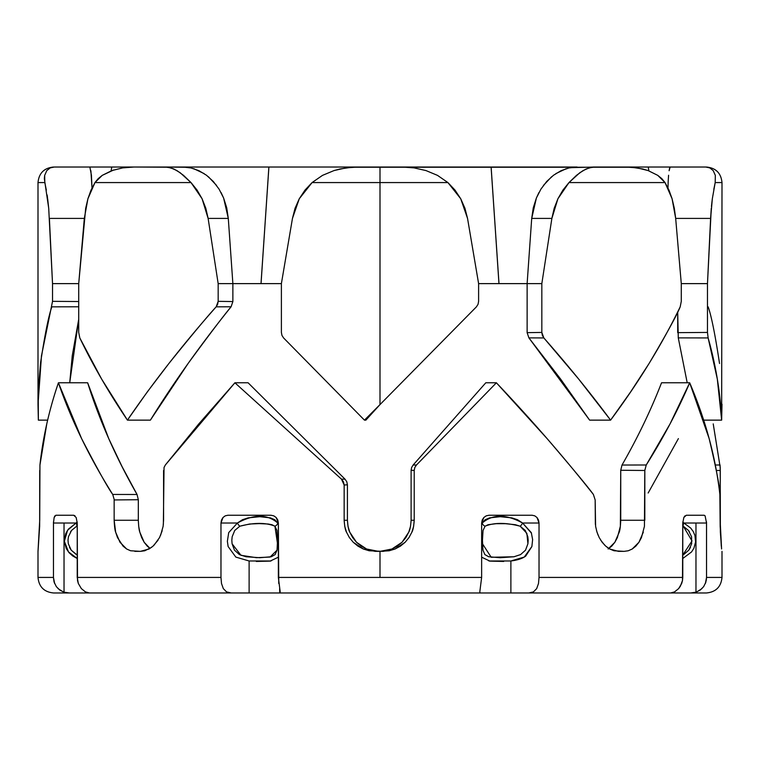 <?xml version="1.0" encoding="UTF-8"?>
<svg xmlns="http://www.w3.org/2000/svg" width="760" height="760" viewBox="0 0 760 760"><rect width="100%" height="100%" fill="white"/><g stroke="black" fill="none" stroke-linecap="round" stroke-linejoin="round"><path stroke-width="1.14" d="M706.524 521.892L706.543 577.429L722 577.429L706.543 577.429L705.831 582.236L703.636 586.663L700.245 590.054L695.97 592.183L695.97 523.022L706.543 523.022L706.543 577.429L705.831 582.236L703.636 586.663L700.245 590.054L695.97 592.183L690.755 592.971M705.09 515.841L706.543 523.022L695.97 523.022L695.97 592.183L690.688 592.971L510.881 592.971L510.881 560.984C517.636 560.13 522.586 558.486 525.721 556.054L531.867 546.592L532.627 539.553L531.297 532.636L522.586 523.022L539.03 523.022L539.03 577.429L682.774 577.429L682.774 523.022L683.829 517.522L686.318 515.242L704.149 515.242L705.09 515.841L704.149 515.242L686.318 515.242M713.222 423.88L720.223 467.505L720.347 526.366L721.288 546.117L720.176 526.338L719.872 494.447C715.635 457.226 705.575 420.005 689.69 382.784C677.996 410.181 663.518 437.579 646.247 464.987L644.812 470.478L644.433 526.366L641.45 537.586L638.942 542.279L635.825 546.145L632.234 549.005L628.254 550.772L624.045 551.361L614.023 550.762L609.729 548.995L605.711 546.117L602.158 542.26L599.193 537.538L596.989 532.181L595.612 526.338L595.156 499.938L593.38 494.447C564.005 457.226 531.677 420.005 496.384 382.784L416.49 464.987L414.808 467.505L414.219 470.478L414.219 520.267L413.62 526.366L411.853 532.209L408.975 537.586L405.127 542.279L400.406 546.145L395.048 549.005L389.205 550.772L380 551.361L380 577.429L481.64 577.429L481.64 523.022L482.21 520.039L483.816 517.522L486.219 515.841L489.041 515.242L532.105 515.242L534.764 515.841L537.006 517.522L538.508 520.039L539.03 523.022L539.03 577.429L538.489 583.509L536.693 588.611L533.425 591.907L528.808 592.971L670.567 592.971L674.557 591.907L678.642 588.611L681.663 583.509L682.489 580.526L682.774 523.022L683.829 517.522L684.978 515.841M64.03 523.022L76.123 523.022L68.362 529.169L65.749 533.558L64.353 541.044L66.196 548.425L69.037 552.663L72.789 556.006L77.225 558.505L68.457 551.864L64.372 541.281L67.554 530.271L77.197 522.015L76.123 523.022L53.456 523.022L54.14 517.522L55.85 515.242L73.682 515.242L76.171 517.522L77.225 523.022L77.51 580.526L78.337 583.5L81.348 588.601L85.434 591.897L89.433 592.971L69.312 592.971L64.03 592.183L64.03 523.022L64.03 592.183L59.755 590.054L56.363 586.663L54.169 582.236L53.456 577.429L53.456 523.022L64.03 523.022M278.359 523.915L277.761 523.022L278.359 523.022L278.359 577.429L280.202 591.907L279.765 592.971L249.119 592.971L249.119 560.984L271.026 560.994M279.623 588.611L279.765 592.971L231.192 592.971L226.575 591.907L223.307 588.611L221.511 583.509L220.97 577.429L220.97 523.022L222.984 517.522L225.226 515.841L227.895 515.242L270.959 515.242L273.78 515.841L276.184 517.522L278.359 523.022L278.758 583.509M680.2 306.841C676.637 315.562 666.264 334.447 649.078 363.489L630.686 391.818L610.593 420.137L589.627 420.137L560.576 379.012L528.903 337.877L543.837 337.934L578.654 379.041L610.593 420.137C638.694 382.365 661.903 344.603 680.2 306.841L681.283 301.34L681.283 283.623L675.678 218.414L674.319 208.297L672.087 198.768L668.981 190.114L665.038 182.571L568.983 182.571L562.903 190.114L557.906 198.778L554.183 208.297L551.874 218.414L541.832 283.623L541.832 332.433L542.355 335.407L543.837 337.934C567.995 365.332 590.254 392.73 610.593 420.137L589.627 420.137L528.903 337.877L527.126 332.652L527.126 283.623L478.61 283.623L467.542 218.414L464.949 208.297L460.731 198.768L455.012 190.114L447.916 182.571L380 182.571L380 404.586L371.459 413.981L370.604 413.981L380 404.586L380 182.571L312.084 182.571L304.988 190.114L299.26 198.778L295.051 208.297L292.457 218.414L281.39 283.623L281.39 332.433L281.96 335.407L283.575 337.934L364.458 420.137L370.604 413.981L371.459 413.981L365.873 420.137L364.458 420.137L380 404.586L365.873 420.137L364.458 420.137L283.575 337.934M69.54 547.399L71.221 550.164L77.225 555.075M368.6 167.029L134.055 167.029L122.711 167.884L111.872 170.582L102.23 175.37L98.163 178.666L94.962 182.571L91.019 190.114L87.913 198.778L85.68 208.297L78.717 283.623L78.717 332.433L79.8 337.934C93.005 365.332 108.879 392.73 127.433 420.137C153.159 382.365 182.742 344.603 216.163 306.841L217.645 304.313L218.167 301.34L218.167 283.623L208.126 218.414L205.817 208.297L202.093 198.768L197.096 190.114L191.016 182.571L94.962 182.571L191.016 182.571L180.139 172.691L173.85 168.986L168.074 167.238L134.055 167.029L122.711 167.884M78.717 306.793L51.88 306.841C48.678 315.562 44.878 334.447 40.47 363.489L38.237 391.818L38.351 420.137L47.642 420.137L38.351 420.137L38 404.586L41.496 355.718L52.525 301.34L52.525 283.623L48.716 208.297L44.346 178.666L44.669 175.37L46.816 170.582L50.217 167.884L54.292 167.029L111.748 167.029L111.131 170.848L111.758 167.029L111.121 170.857L111.748 167.029L166.791 167.029L54.292 167.029L89.87 167.029L91.418 175.266L92.007 187.939L90.886 170.725M669.645 167.95L669.114 170.725L670.13 167.029L705.707 167.029L624.53 167.029M681.283 301.34L681.283 283.623L675.678 218.414L672.087 198.768L665.038 182.571L657.77 175.37L648.128 170.582L637.288 167.884L625.945 167.029L591.926 167.238L586.15 168.986L579.861 172.691L568.983 182.571L665.038 182.571L661.836 178.666L657.77 175.37L648.128 170.582L642.798 168.986L631.664 167.238L351.899 167.238L339.948 168.986L334.001 170.582L322.506 175.37L312.084 182.571L380 182.571L380 167.029L268.907 167.029L261.041 283.623L232.873 283.623L232.873 301.558L231.097 306.784C200.697 344.565 173.793 382.346 150.394 420.137L127.433 420.137L150.394 420.137L188.109 363.47C209.38 334.457 223.706 315.571 231.097 306.784L216.163 306.841L231.097 306.784M47.671 198.778L48.801 209.237M47.12 194.94L47.538 197.799M44.669 175.37L46.816 170.582L44.669 175.37L44.812 182.571L38 182.571L44.812 182.571L46.331 190.114M78.717 319.276L69.721 382.784L72.266 355.69L78.717 319.276M357.884 167.029L345.923 167.884L334.001 170.582L322.506 175.37L312.084 182.571L299.26 198.778L292.457 218.414L281.39 283.623L261.041 283.623L281.39 283.623L281.39 332.433M678.281 337.877L687.202 382.784L678.281 337.877L708.13 337.934L707.475 332.433L707.475 283.623L681.283 283.623L707.475 283.623L710.609 218.414L675.678 218.414L710.609 218.414L711.284 208.297L707.475 283.623L707.475 332.433L677.702 332.652L677.702 311.98L678.281 337.877L708.13 337.934C715.872 365.332 720.385 392.73 721.649 420.137L722 182.571L715.188 182.571L713.811 189.344M689.415 531.744L688.731 530.793M620.739 470.269L644.812 470.478L620.739 470.269L620.739 520.267L644.812 520.267L620.739 520.267C620.464 526.357 619.961 530.328 619.229 532.181L614.869 542.269L608.133 548.995L611.762 546.117L614.869 542.269L617.395 537.538L620.359 526.338L620.739 470.269L622.012 465.034C637.725 437.617 650.902 410.2 661.542 382.784L689.69 382.784L670.063 423.88L646.247 464.987L622.012 465.034C637.725 437.617 650.902 410.2 661.542 382.784L689.69 382.784L709.156 438.605C716.347 468.986 719.919 487.597 719.872 494.447M386.118 550.762L391.951 548.995L397.328 546.117L402.03 542.269L405.897 537.538L408.747 532.181L410.514 526.338L411.112 520.267L411.112 470.269L411.625 467.466L413.117 465.034L485.801 382.784L496.384 382.784L416.49 464.987L413.117 465.034L485.801 382.784L496.384 382.784L547.096 438.605C573.059 468.986 588.487 487.597 593.38 494.447L593.38 494.447M378.499 551.361L366.586 549.005L372.438 550.772M361.228 546.155L366.586 549.005L356.506 542.279L361.228 546.155M352.659 537.586L356.506 542.279L349.78 532.209L352.659 537.586M348.013 526.366L349.78 532.209C348.64 530.347 347.852 526.366 347.415 520.267L348.013 526.366M347.415 484.804L347.415 520.267L344.156 520.267L344.156 485.022L347.415 484.804L347.415 520.267L344.156 520.267L344.156 485.022L347.415 484.804L346.788 481.745L345.021 479.17L341.487 479.151L344.156 485.022L343.453 481.792L341.487 479.151L234.897 382.784L198.825 423.88L165.347 464.987L164.036 467.505L163.362 524.428M345.021 479.17L248.092 382.784L345.021 479.17L341.487 479.151L234.897 382.784L248.092 382.784L234.897 382.784L165.347 464.987M147.279 546.155L150.005 548.435L144.172 542.279L147.279 546.155M141.673 537.586L144.172 542.279L139.831 532.209L141.673 537.586M138.7 526.366L139.831 532.209C139.099 530.347 138.605 526.366 138.32 520.267L138.7 526.366M138.32 499.728L138.32 520.267L114.152 520.267L114.152 499.938L138.32 499.728L138.32 520.267L114.152 520.267L114.152 499.938L138.32 499.728L137.056 494.494L112.727 494.447C107.758 487.597 97.385 468.986 81.605 438.605L58.416 382.784L87.647 382.784C99.313 420.023 115.786 457.254 137.056 494.494L137.056 494.503M52.525 301.34L78.717 301.53L52.525 301.34L52.525 283.623L78.717 283.623L78.717 332.433M478.61 301.34L478.61 283.623L498.959 283.623L491.131 167.029L498.997 283.623L541.832 283.623L541.832 332.433L527.126 332.652L527.126 283.623L531.706 218.414L533.264 207.888L536.389 198.008L540.93 189.107L546.725 181.441L553.508 175.256L561.022 170.706L568.964 167.95L577.087 167.029L491.131 167.029L498.997 283.623L491.093 167.029L380 167.029L380 182.571L447.916 182.571L437.494 175.37L425.999 170.582L414.077 167.884L402.116 167.029L414.077 167.884L425.999 170.582L437.494 175.37L447.916 182.571L460.731 198.768L467.542 218.414L478.61 283.623L478.61 301.34L478.04 304.313L476.425 306.841L380 404.586L476.425 306.841M232.873 283.623L232.873 301.558L218.167 301.34L218.167 283.623L261.003 283.623L268.907 167.029L261.041 283.623L268.869 167.029L182.913 167.029L191.045 167.95L199.006 170.725L206.511 175.266L213.294 181.459L219.07 189.126L223.62 198.037L226.736 207.888L228.294 218.414L232.873 283.623L218.167 283.623L208.126 218.414L228.294 218.414L232.873 283.623M712.338 198.768L711.455 206.454M711.569 205.304L712.234 199.528M707.807 167.238L705.707 167.029L709.783 167.884L713.184 170.582L715.331 175.37L715.188 182.571L722 182.571C721.059 173.147 715.882 167.96 706.458 167.029M277.514 543.714L274.92 526.195A3.885 3.173 143.3 0 0 277.761 523.022A3.885 3.173 -36.7 0 1 274.92 526.195C265.838 522.49 254.153 522.49 239.856 526.195A3.885 1.292 60.6 0 1 237.414 523.022C253.887 514.026 267.33 514.026 277.761 523.022L274.778 519.726L270.341 517.864L259.777 516.695L248.216 517.864L242.478 519.716L237.414 523.022L220.97 523.022L237.414 523.022A3.885 1.292 -119.4 0 0 239.856 526.195L234.736 530.452L232.17 536.731L231.828 540.246L232.085 543.77L234.46 550.154L239.4 554.582L246.002 556.747L259.797 557.707L271.291 556.757L275.13 554.591L277.039 550.164L277.542 540.246L276.963 530.452L274.92 526.195L271.909 524.714L268.071 524.01L259.293 523.611L249.631 524.01L239.856 526.195M77.225 525.939L76.722 526.195A3.885 1.339 60.5 0 0 76.123 523.022A3.885 1.339 -119.5 0 1 76.722 526.195L71.535 530.452L68.438 536.731L68.001 540.246L68.324 543.77L71.212 550.154L76.323 554.591M232.873 301.558L218.167 301.34L216.163 306.841C208.078 315.562 192.327 334.447 168.9 363.489L147.364 391.818L127.433 420.137L101.612 379.041L79.8 337.934M70.576 531.762L71.003 531.145M71.535 530.452L76.722 526.195M114.142 499.292L112.727 494.447C89.347 457.226 71.24 420.005 58.416 382.784C49.058 410.181 42.902 437.579 39.947 464.987L39.72 520.267L38 551.361L38 577.429L53.456 577.429L38 577.429C38.941 586.853 44.118 592.04 53.542 592.971L69.312 592.971L64.03 592.183L59.755 590.054L56.363 586.663L54.169 582.236L53.456 577.429L54.008 581.675M134.814 551.361L140.4 551.361L130.606 550.762L126.644 548.995L119.985 542.26L115.653 532.181C114.931 530.318 114.437 526.357 114.152 520.267L115.653 532.181L117.477 537.538L123.063 546.117L126.644 548.995M528.903 337.877L543.837 337.934L541.832 332.433L527.126 332.652M707.475 332.433L677.702 332.652M278.359 557.184L270.113 561.117L256.32 561.45M232.085 543.789L240.968 555.313L256.471 557.678L270.066 557.052L277.039 550.173M683.734 522.88L683.876 523.022A3.885 1.339 -60.5 0 0 683.278 526.195L688.465 530.452L682.774 525.939M690.46 547.399L689.101 549.717M688.788 550.154L683.677 554.591L688.778 550.164L691.676 543.761L691.562 536.731L688.465 530.452M527.924 543.732L526.87 533.349L520.144 526.195L515.346 524.714L505.466 523.697L496.166 523.697L488.091 524.714L485.079 526.195L483.037 530.452L482.457 540.246L482.961 550.154L484.861 554.582L488.689 556.747L500.184 557.707L513.969 556.757L520.581 554.591L525.531 550.164L527.915 543.761L528.172 540.246L527.829 536.731L525.264 530.452L520.144 526.195A3.885 1.292 119.4 0 0 522.586 523.022A3.885 1.292 -60.6 0 1 520.144 526.195C505.903 522.49 494.219 522.49 485.079 526.195A3.885 3.173 36.7 0 1 482.239 523.022C492.661 514.026 506.103 514.026 522.586 523.022L517.531 519.726L511.765 517.864L500.222 516.695L489.639 517.864L485.231 519.716L481.64 523.022L483.816 517.522L486.219 515.841L489.041 515.242L532.105 515.242L534.764 515.841L537.006 517.522L539.03 523.022L522.586 523.022L531.506 533.216M137.056 494.494L122.046 466.573L108.746 438.644L87.647 382.784L58.416 382.784M46.778 423.88L39.947 464.987M158.032 540.208L153.026 546.145L149.045 549.005L140.4 551.361L144.77 550.772L151.648 547.285M162.184 530.727L159.534 537.586L154.023 545.214M163.581 470.478L163.581 520.267L163.115 526.366L160.645 535.183M346.512 532.181C345.382 530.318 344.594 526.357 344.156 520.267L344.745 526.338L346.512 532.181L349.363 537.538L353.229 542.26L363.299 548.995L357.922 546.117L353.229 542.26M520.286 592.971L480.234 592.971L479.798 591.907L481.64 577.429L380 577.429L380 551.361L375.221 551.361L363.299 548.995L369.132 550.762L383.144 551.361L395.048 549.005L405.127 542.279M708.13 337.934L717.317 379.041L721.649 420.137L703.665 420.137L721.649 420.137L722 404.187M719.53 363.489C715.122 334.447 711.322 315.562 708.13 306.841M237.414 523.022L228.712 532.608L227.373 541.281L228.123 546.525L235.837 557.099L249.119 560.984L249.119 592.971L239.714 592.971M231.192 592.971L89.433 592.971L231.192 592.971L226.575 591.907L223.307 588.611L221.511 583.509L220.97 577.429L77.225 577.429L78.337 583.5L81.348 588.601M58.026 588.611L63.222 591.907M53.475 521.864L53.456 577.429L54.625 583.509M682.774 558.505L691.591 551.912L693.899 548.226L695.6 541.947L694.934 535.486L693.215 531.487L690.65 528.01L683.876 523.022A3.885 1.339 119.5 0 0 683.278 526.195L692.008 540.911L682.774 555.075L683.677 554.591M531.895 546.468L524.258 557.07L510.881 560.984L510.881 592.971L279.765 592.971L480.234 592.971L479.798 591.907L481.64 577.429L481.64 523.022L482.239 523.022A3.885 3.173 -143.3 0 0 485.079 526.195M503.69 561.45L489.896 561.117L481.64 557.184M482.486 543.808L491.207 557.27L513.931 556.767M380.019 551.361L391.951 548.995L402.03 542.269L408.747 532.181C409.887 530.328 410.675 526.357 411.112 520.267L411.112 470.269L414.219 470.411M595.156 499.938L595.365 524.409M607.078 547.247L609.729 548.995L618.431 551.361L624.045 551.361M644.812 520.267L644.832 469.822M715.331 464.997L720.053 464.987L720.281 470.478L716.366 470.459L720.281 470.478L720.119 520.267L721.591 548.995L720.356 532.181L720.119 499.938M722 551.361L722 577.429C721.059 586.853 715.882 592.04 706.458 592.971L690.688 592.971M666.9 592.971L670.567 592.971M89.433 592.971L93.1 592.971M706.249 580.526L706.543 577.429L705.375 583.509M696.778 591.907L701.974 588.611M683.876 523.022L695.97 523.022L683.876 523.022L682.803 522.015M674.49 591.936L678.642 588.611L680.352 586.226L682.489 580.526L682.774 577.429L539.03 577.429L538.489 583.509L536.693 588.611L533.425 591.907L528.808 592.971M488.927 560.984L510.881 560.984M482.239 523.022L481.64 523.915M380 577.429L278.359 577.429L380 577.429M280.202 591.907L279.765 592.971M480.234 592.971L479.798 591.907M411.112 470.269L414.219 470.478L414.219 520.267L411.112 520.267L414.219 520.267C413.782 526.366 412.993 530.347 411.853 532.209M416.49 464.987L413.117 465.034M598.082 535.144L596.524 530.613M604.713 545.186L600.685 540.142M643.302 532.209L638.942 542.279L632.234 549.005M646.247 464.987L622.012 465.034M648.156 493.012L678.395 438.605M39.72 470.478L39.653 526.366L38.019 551.361M76.171 517.522L77.225 523.022L77.225 577.429L220.97 577.429L220.97 523.022L221.493 520.039L222.984 517.522L225.226 515.841L227.895 515.242L270.959 515.242L273.78 515.841L276.184 517.522L277.79 520.039L278.359 523.022M55.85 515.242L73.682 515.242L75.021 515.841M54.14 517.522L54.91 515.841M187.178 167.285L165.328 167.029L170.905 167.884L176.928 170.582L183.54 175.37L191.016 182.571L202.093 198.768L208.126 218.414L228.294 218.414L223.62 198.037L221.065 192.565M710.609 218.414L712.329 198.778L715.188 182.571L715.331 175.37L713.184 170.582L709.783 167.884L705.707 167.029L648.261 167.029L648.878 170.857L648.261 167.029L593.208 167.029M668.582 175.256L668.173 181.441L668.582 175.256M667.992 187.939L668.173 181.441L667.992 187.939M648.869 170.848L648.242 167.029L648.869 170.848M541.832 283.623L527.126 283.623L531.706 218.414L551.874 218.414L541.832 283.623M78.717 283.623L52.525 283.623L49.391 218.414L84.322 218.414L78.717 283.623M50.217 167.884L54.292 167.029L50.217 167.884L46.816 170.582M54.292 167.029L89.898 167.029M49.391 218.414L84.322 218.414L87.913 198.778L94.962 182.571L102.23 175.37L113.715 169.964M204.155 173.612L193.752 168.682M189.772 167.684L182.913 167.029M216.552 185.43L208.411 176.766M538.944 192.555L536.389 198.008L531.706 218.414L551.874 218.414L557.906 198.778L568.983 182.571L576.46 175.37L583.072 170.582L589.095 167.884L594.672 167.029L570.228 167.684M551.598 176.757L543.447 185.421M566.228 168.682L555.864 173.593M709.783 167.884L705.707 167.029L670.035 167.067M713.184 170.582L715.331 175.37M38 404.586L38 182.571C38.941 173.147 44.118 167.96 53.542 167.029"/></g></svg>
